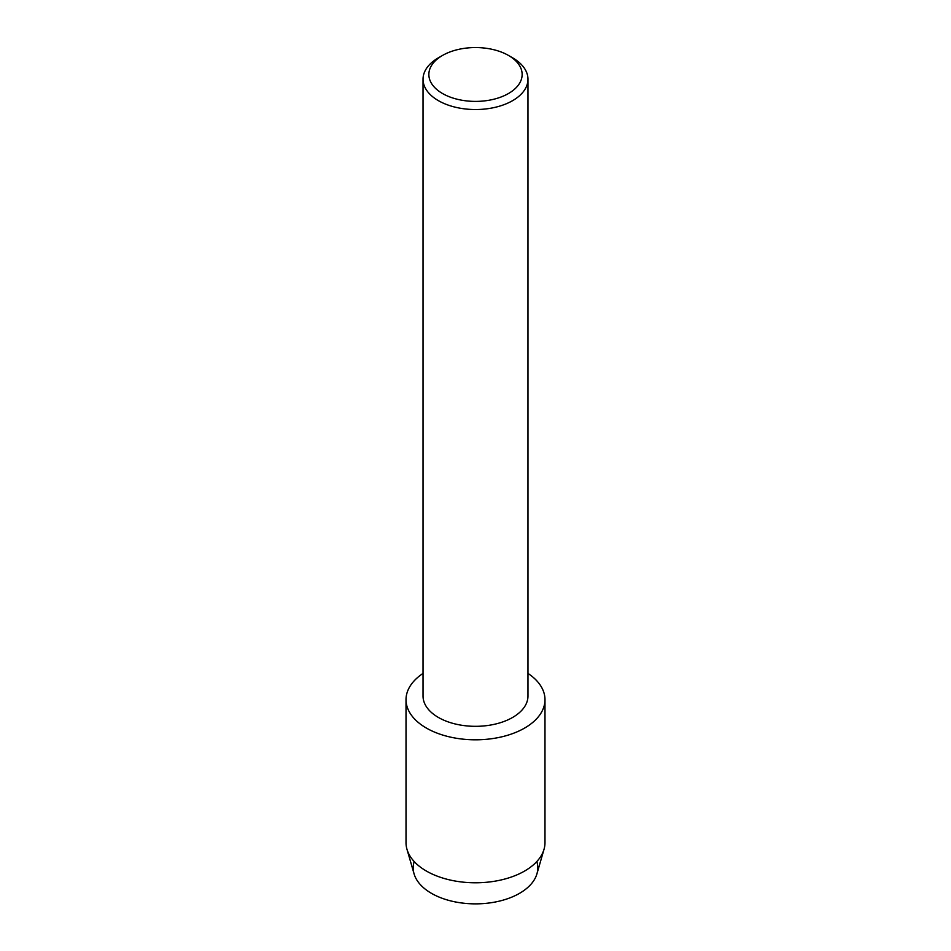 <?xml version="1.0" encoding="UTF-8"?>
<svg xmlns="http://www.w3.org/2000/svg" width="951" height="951" viewBox="0 0 951 951"><rect width="100%" height="100%" fill="white"/><g stroke="black" fill="none" stroke-linecap="round" stroke-linejoin="round"><path stroke-width="1.43" d="M536.804 861.547A62.29 35.96 180 0 1 519.543 893.334A62.29 35.96 180 0 1 446.649 899.777A62.29 35.96 180 0 1 414.196 861.547M508.488 55.443L512.601 57.821A52.471 30.301 180 0 1 527.971 79.242L527.971 696.037A52.471 30.301 180 0 1 512.601 717.458A52.471 30.301 180 0 1 455.422 724.02A52.471 30.301 180 0 1 423.029 696.037L423.029 79.242A52.471 30.301 180 0 1 438.399 57.821L442.524 55.443A46.647 26.925 180 0 1 442.524 55.443A46.647 26.925 180 0 1 508.488 55.443A46.647 26.925 180 0 1 508.476 93.519A46.647 26.925 180 0 1 442.524 93.519A46.647 26.925 180 0 1 442.512 55.443L438.399 57.821M524.631 728.062A69.482 40.108 180 0 1 428.14 729.048A69.482 40.108 180 0 1 423.029 673.403A69.482 40.108 180 0 0 406.018 699.698A69.482 40.108 180 0 0 448.908 736.752A69.482 40.108 180 0 0 524.631 728.062A69.482 40.108 180 0 0 527.971 673.403A69.482 40.108 180 0 1 544.982 699.698A69.482 40.108 180 0 1 524.631 728.062M527.971 79.242A52.471 30.301 180 0 1 512.601 100.663A52.471 30.301 180 0 1 455.422 107.225A52.471 30.301 180 0 1 423.029 79.242M544.982 699.698L544.982 842.669A69.482 40.108 180 0 1 544.031 849.267L536.935 873.814A62.29 35.96 180 0 1 519.543 893.334A62.29 35.96 180 0 1 456.492 902.154A62.29 35.96 180 0 1 414.065 873.814L406.969 849.267A69.482 40.108 180 0 1 406.018 842.669L406.018 699.698M544.031 849.267A69.482 40.108 180 0 1 524.631 871.033A69.482 40.108 180 0 1 454.305 880.876A69.482 40.108 180 0 1 406.969 849.267"/></g></svg>
